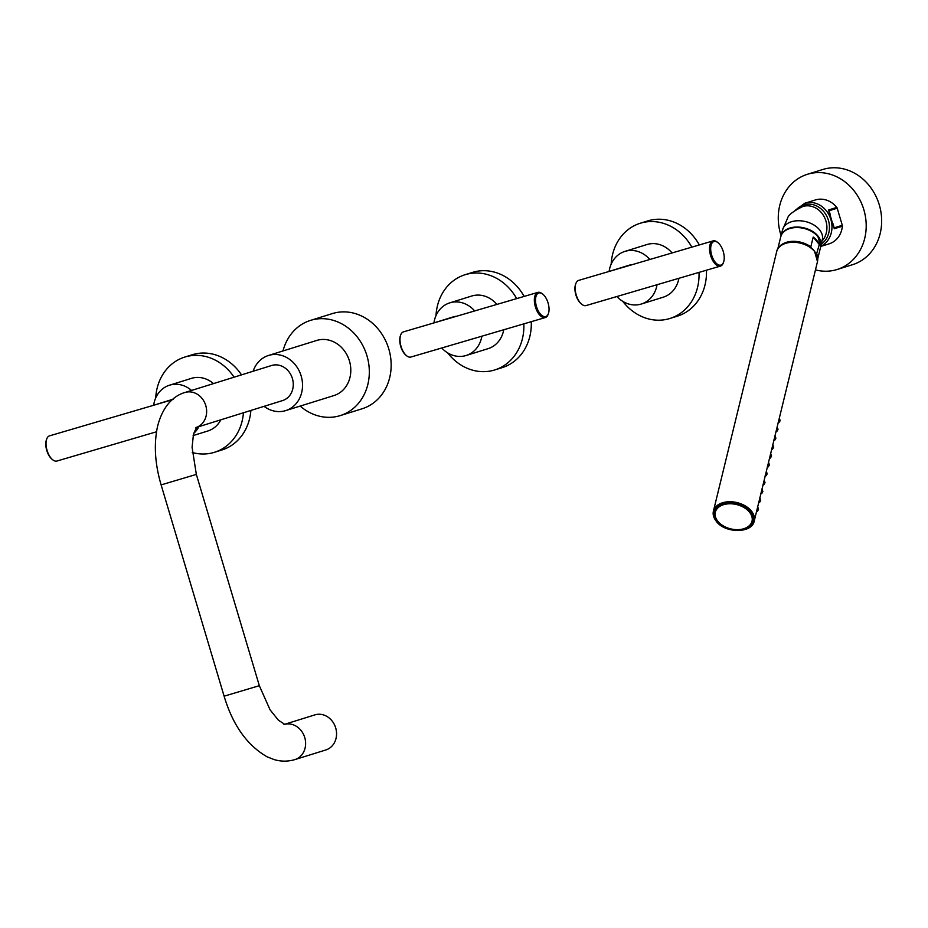 <?xml version="1.0" encoding="UTF-8"?>
<svg xmlns="http://www.w3.org/2000/svg" width="928" height="928" viewBox="0 0 928 928"><rect width="100%" height="100%" fill="white"/><g stroke="black" fill="none" stroke-linecap="round" stroke-linejoin="round"><path stroke-width="1.39" d="M294.675 759.661A18.374 15.973 -107.3 0 0 294.895 759.591L325.832 749.963A18.374 15.973 -107.3 0 0 336.261 737.319A18.374 15.973 72.7 0 0 330.925 719.618A18.374 15.973 72.7 0 0 314.894 714.873L283.956 724.513M271.394 365.562A18.374 15.973 72.7 0 1 271.614 365.493A18.374 15.973 72.7 0 1 271.823 365.435A18.374 15.973 72.7 0 1 292.366 378.415A18.374 15.973 72.7 0 1 282.541 400.583A18.374 15.973 72.7 0 1 282.321 400.652M316.425 340.541A28.872 25.102 72.7 0 1 316.761 340.437A28.872 25.102 72.7 0 1 317.098 340.332A28.872 25.102 72.7 0 1 349.369 360.725A28.872 25.102 72.7 0 1 333.929 395.572L285.662 410.605A28.872 25.102 72.7 0 0 301.101 375.77A28.872 25.102 72.7 0 0 268.83 355.366A28.872 25.102 -107.3 0 0 268.494 355.47A28.872 25.102 -107.3 0 0 253.124 371.258M264.051 406.336A28.872 25.102 -107.3 0 0 285.325 410.71A28.872 25.102 72.7 0 0 285.662 410.605M310.509 320.392L332.363 313.583A49.868 43.361 -107.3 0 1 332.943 313.409A49.868 43.361 72.7 0 1 388.693 348.638A49.868 43.361 72.7 0 1 362.024 408.807L340.182 415.616A49.868 43.361 72.7 0 0 366.85 355.436A49.868 43.361 72.7 0 0 311.1 320.206A49.868 43.361 -107.3 0 0 310.509 320.392A49.868 43.361 -107.3 0 0 283.005 350.958M300.173 406.081A49.868 43.361 -107.3 0 0 339.59 415.79A49.868 43.361 72.7 0 0 340.182 415.616M57.002 461.019A13.12 6.484 -106.4 0 1 56.956 461.03A13.12 6.484 -106.4 0 1 52.768 459.836A13.12 6.484 -106.4 0 1 46.678 439.118A13.12 6.484 -106.4 0 1 49.509 435.858A13.12 6.484 -106.4 0 1 49.555 435.847A13.12 6.484 -106.4 0 1 49.613 435.835M173.374 399.11L153.526 405.304M52.432 459.557A12.284 6.067 -106.4 0 1 52.096 459.314A12.284 6.067 -106.4 0 1 46.4 439.918A12.284 6.067 -106.4 0 1 46.539 439.536M153.654 405.258A27.562 23.966 72.7 0 1 169.476 385.213A27.562 23.966 72.7 0 1 191.551 390.444M193.685 433.399A27.562 23.966 -107.3 0 0 198.905 426.636M169.476 385.213L191.423 378.369A27.562 23.966 72.7 0 1 213.498 383.6M234.076 377.197A49.868 43.361 -107.3 0 0 184.788 357.071A49.868 43.361 -107.3 0 0 155.718 397.915M243.438 412.763A49.868 43.361 72.7 0 1 214.461 452.296A49.868 43.361 72.7 0 1 192.27 452.504M220.852 419.804A27.562 23.966 72.7 0 1 207.826 430.998L193.152 435.568M241.5 374.877A49.868 43.361 -107.3 0 0 192.212 354.751L184.788 357.071M250.873 410.454A49.868 43.361 72.7 0 1 221.885 449.987L214.461 452.296M433.689 322.99L453.664 316.761A13.12 11.414 72.7 0 1 456.39 316.32M410.965 357.025A13.12 6.484 -106.4 0 1 410.918 357.036A13.12 6.484 -106.4 0 1 406.731 355.842A13.12 6.484 -106.4 0 1 400.641 335.124A13.12 6.484 -106.4 0 1 403.471 331.864A13.12 6.484 -106.4 0 1 403.518 331.853L434.142 322.851M542.404 293.851A13.12 6.484 73.6 0 0 542.068 293.573A13.12 6.484 73.6 0 0 537.88 292.378A13.12 6.484 73.6 0 0 537.834 292.39A13.12 6.484 73.6 0 0 535.375 306.843A13.12 6.484 73.6 0 0 545.281 317.562A13.12 6.484 73.6 0 0 545.328 317.55A13.12 6.484 73.6 0 0 548.158 314.29A13.12 6.484 73.6 0 0 548.297 313.873M538.774 292.993A12.284 6.067 73.6 0 0 536.488 306.565A12.284 6.067 73.6 0 0 545.792 316.529A12.284 6.067 73.6 0 0 548.436 313.49A12.284 6.067 73.6 0 0 542.741 294.095A12.284 6.067 73.6 0 0 538.774 292.993M406.394 355.563A12.284 6.067 -106.4 0 1 406.058 355.32A12.284 6.067 -106.4 0 1 400.362 335.924A12.284 6.067 -106.4 0 1 400.502 335.542M471.389 296.125A27.562 23.966 72.7 0 1 471.714 296.02L449.767 302.864A27.562 23.966 -107.3 0 1 450.092 302.76A27.562 23.966 72.7 0 1 474.684 310.938M481.864 336.191A27.562 23.966 72.7 0 1 466.158 355.482A27.562 23.966 72.7 0 1 465.833 355.586A27.562 23.966 -107.3 0 1 441.751 347.977M449.767 302.864A27.562 23.966 -107.3 0 0 433.944 322.909L537.88 292.378M471.714 296.02A27.562 23.966 72.7 0 1 472.039 295.928A27.562 23.966 72.7 0 1 496.898 304.419M503.742 329.765A27.562 23.966 72.7 0 1 488.105 348.65L466.158 355.482M447.621 352.837A49.868 43.361 72.7 0 0 494.148 370.133A49.868 43.361 -107.3 0 0 494.74 369.947A49.868 43.361 -107.3 0 0 523.833 323.86M516.664 298.607A49.868 43.361 -107.3 0 0 465.659 274.549A49.868 43.361 72.7 0 0 465.067 274.723L472.503 272.403A49.868 43.361 72.7 0 1 473.083 272.229A49.868 43.361 -107.3 0 1 524.146 296.415M436.009 315.566A49.868 43.361 72.7 0 1 465.067 274.723M494.74 369.947L502.164 367.639A49.868 43.361 -107.3 0 0 531.268 321.68M608.861 271.521L628.836 265.304A13.12 11.414 72.7 0 1 631.562 264.851M717.588 242.382A13.12 6.484 73.6 0 0 717.251 242.104A13.12 6.484 73.6 0 0 713.052 240.909A13.12 6.484 73.6 0 0 713.006 240.92A13.12 6.484 73.6 0 0 710.558 255.374A13.12 6.484 73.6 0 0 720.453 266.092A13.12 6.484 73.6 0 0 720.511 266.081A13.12 6.484 73.6 0 0 723.33 262.821A13.12 6.484 73.6 0 0 723.469 262.404M586.148 305.556A13.12 6.484 -106.4 0 1 586.102 305.567A13.12 6.484 -106.4 0 1 581.902 304.372A13.12 6.484 -106.4 0 1 575.824 283.655A13.12 6.484 -106.4 0 1 578.643 280.395A13.12 6.484 -106.4 0 1 578.701 280.384A13.12 6.484 -106.4 0 1 578.747 280.372L608.919 271.498M713.945 241.524A12.284 6.067 73.6 0 0 711.66 255.096A12.284 6.067 73.6 0 0 720.963 265.072A12.284 6.067 73.6 0 0 723.62 262.021A12.284 6.067 73.6 0 0 717.912 242.626A12.284 6.067 73.6 0 0 713.945 241.524M581.566 304.094A12.284 6.067 -106.4 0 1 581.241 303.85A12.284 6.067 -106.4 0 1 575.534 284.455A12.284 6.067 -106.4 0 1 575.685 284.072M646.561 244.656A27.562 23.966 72.7 0 1 646.886 244.551L624.938 251.395A27.562 23.966 -107.3 0 1 625.263 251.291A27.562 23.966 72.7 0 1 649.855 259.48M657.047 284.722A27.562 23.966 72.7 0 1 641.341 304.024A27.562 23.966 72.7 0 1 641.016 304.117A27.562 23.966 -107.3 0 1 616.923 296.508M624.938 251.395A27.562 23.966 -107.3 0 0 609.116 271.44M646.886 244.551A27.562 23.966 72.7 0 1 647.21 244.458A27.562 23.966 72.7 0 1 672.069 252.95M678.913 278.296A27.562 23.966 72.7 0 1 663.276 297.18L641.341 304.024M622.792 301.38A49.868 43.361 72.7 0 0 669.332 318.664A49.868 43.361 -107.3 0 0 669.912 318.478A49.868 43.361 -107.3 0 0 699.004 272.391M691.836 247.15A49.868 43.361 -107.3 0 0 640.83 223.08A49.868 43.361 72.7 0 0 640.25 223.254L647.674 220.945A49.868 43.361 72.7 0 1 648.266 220.76A49.868 43.361 -107.3 0 1 699.329 244.946M611.181 264.097A49.868 43.361 72.7 0 1 640.25 223.254M669.912 318.478L677.347 316.17A49.868 43.361 -107.3 0 0 706.44 270.21M821.002 244.574A20.474 13.549 -166.3 0 0 817.962 236.025A20.474 13.549 -166.3 0 0 797.871 227.035A20.474 13.549 -166.3 0 0 781.411 234.923M820.793 246.256A22.991 19.987 72.7 0 0 830.885 219.553A22.991 19.987 -107.3 0 0 804.854 203.232L815.399 199.949A22.991 19.987 72.7 0 1 836.789 207.408L828.681 209.937L829.446 213.533L834.284 228.729L842.392 226.2A22.991 19.987 72.7 0 1 829.075 243.855L820.746 246.454M837.068 269.514L852.519 264.7A49.868 43.361 72.7 0 0 879.187 204.531A49.868 43.361 72.7 0 0 823.438 169.302A49.868 43.361 -107.3 0 0 822.858 169.476L807.406 174.29A49.868 43.361 -107.3 0 1 807.986 174.116A49.868 43.361 72.7 0 1 863.736 209.345A49.868 43.361 72.7 0 1 837.068 269.514A49.868 43.361 72.7 0 1 836.488 269.688A49.868 43.361 -107.3 0 1 815.468 269.886M807.406 174.29A49.868 43.361 -107.3 0 0 781.109 235.631M836.789 207.408A2.1 1.821 -107.3 0 1 837.207 208.22L842.299 225.295A2.1 1.821 72.7 0 1 842.392 226.2M833.066 224.715A2.1 0.754 169.4 0 1 833.193 224.912A2.1 0.754 169.4 0 1 832.973 225.342M830.421 215.145L829.11 210.737L829.736 213.614M833.158 225.11L834.191 227.824L832.892 223.451M816.501 254.295L819.273 244.516A20.578 13.618 -166.3 0 0 816.93 240.584A20.578 13.618 -166.3 0 0 813.195 237.069L810.805 246.86L811.42 248.252M819.273 244.516L813.195 237.069M769.335 464.893L769.324 464.986C768.338 467.062 767.688 467.619 767.34 466.633M768.187 463.803L768.523 462.411M739.802 529.528A19.314 12.783 -166.3 0 0 743.827 528.763A19.314 12.783 -166.3 0 0 752.504 520.991A19.314 12.783 -166.3 0 0 744.256 506.99A19.314 12.783 -166.3 0 0 723.654 504.055A19.314 12.783 -166.3 0 0 714.978 511.827A19.314 12.783 -166.3 0 0 722.32 525.271M778.998 419.433L779.334 418.052M780.146 420.523L780.146 420.628C779.16 422.692 778.499 423.249 778.163 422.263M779.323 417.948L780.135 420.604L779.218 418.528M776.84 428.307L777.177 426.915M777.989 429.397L777.977 429.502C776.991 431.566 776.342 432.123 775.994 431.137M777.154 426.822L777.977 429.583L776.005 431.706M777.989 429.014L776.481 431.149M774.671 437.181L775.008 435.789M775.82 438.271L775.82 438.376C774.834 440.44 774.172 440.997 773.836 440.011M774.996 435.696L775.82 438.457L773.848 440.568M775.831 437.888L774.312 440.023M772.514 446.055L772.85 444.663M773.662 447.145L773.65 447.25C772.664 449.314 772.015 449.871 771.667 448.885M772.827 444.57L773.65 447.331L771.678 449.442M773.662 446.762L772.154 448.897M770.344 454.929L770.681 453.537M770.669 453.444L771.481 456.1C770.507 458.188 769.846 458.745 769.509 457.759M771.504 455.625L769.521 458.316M770.565 454.024L771.493 456.193L769.985 457.771M766.018 472.677L766.354 471.285M767.166 473.767L767.166 473.86C766.18 475.936 765.519 476.482 765.182 475.507M766.342 471.192L767.154 473.837L766.238 471.772M763.86 481.539L764.196 480.159M764.173 480.066L764.985 482.711C764.011 484.81 763.361 485.356 763.013 484.381M761.691 490.413L762.027 489.033M762.839 491.515L762.839 491.608C761.853 493.673 761.192 494.23 760.856 493.255M762.004 488.94L762.828 491.585L761.911 489.508M759.533 499.287L759.87 497.907M760.682 500.389L760.67 500.482C759.684 502.547 759.034 503.104 758.686 502.118M759.846 497.802L760.658 500.459L759.754 498.382M757.364 508.161L757.7 506.781M758.512 509.263L758.512 509.356C757.526 511.421 756.865 511.978 756.529 510.992M757.677 506.676L758.501 509.333L757.584 507.256M284.803 724.385L278.377 720.186L270.048 709.792L259.33 685.688L224.112 696.186C232.789 725.151 247.15 745.37 267.183 756.854L274.108 759.568C280.824 761.586 287.576 761.644 294.362 759.754L294.895 759.591A18.374 15.973 -107.3 0 0 304.778 737.656A18.374 15.973 -107.3 0 0 284.571 724.339M224.112 696.186L161.124 484.903L196.342 474.405L192.084 447.308L193.488 434.13L196.585 427.251M161.124 484.903C154.988 464.093 153.758 444.79 157.412 427.008C162.504 405.988 173.814 395.641 184.974 392.486A18.374 15.973 72.7 0 1 185.194 392.428A18.374 15.973 72.7 0 1 205.633 405.095A18.374 15.973 72.7 0 1 196.446 427.39M820.781 245.897L822.312 239.61A20.474 13.549 -166.3 0 0 819.494 229.75A20.474 13.549 -166.3 0 0 798.428 220.736A20.474 13.549 -166.3 0 0 782.524 229.912L780.993 236.188M782.524 229.912L787.652 217.999C788.394 214.96 793.44 211.132 802.778 206.515A20.474 17.806 72.7 0 1 825.943 221.05A20.474 17.806 72.7 0 1 821.93 241.164M821.187 244.226A21.738 18.896 72.7 0 0 828.414 220.296A21.738 18.896 -107.3 0 0 796.769 209.229M837.207 208.22L829.11 210.737A2.1 1.821 -107.3 0 0 828.681 209.937M834.284 228.729A2.1 1.821 72.7 0 0 834.191 227.824L842.299 225.295M817.904 236.617A20.578 13.618 13.7 0 1 820.735 246.535L817.858 236.28C809.135 224.414 782.884 224.425 780.75 236.779A20.578 13.618 13.7 0 1 796.723 227.557A20.578 13.618 13.7 0 1 817.904 236.617M778.348 248.159A20.578 13.618 13.7 0 1 810.805 246.86M816.884 254.307A20.578 13.618 13.7 0 1 817.626 257.74M768.407 462.898L769.312 464.963M740.416 530.364A20.996 13.897 -166.3 0 0 754.22 521.072A20.996 13.897 -166.3 0 0 751.332 510.957A20.996 13.897 -166.3 0 0 729.721 501.723A20.996 13.897 -166.3 0 0 713.412 511.131A20.996 13.897 -166.3 0 0 716.3 521.246A20.996 13.897 -166.3 0 0 721.392 525.724M814.598 251.5A20.996 13.897 13.7 0 1 817.487 261.626L814.575 251.337C805.69 239.18 778.708 239.273 776.678 251.674A20.996 13.897 13.7 0 1 792.988 242.266A20.996 13.897 13.7 0 1 814.598 251.5M716.578 521.455A20.578 13.618 -166.3 0 0 744.488 529.575A20.578 13.618 -166.3 0 0 750.903 511.363A20.578 13.618 -166.3 0 0 722.993 503.243A20.578 13.618 -166.3 0 0 716.578 521.455M790.482 242.394A20.578 13.618 13.7 0 1 809.506 247.022M743.537 528.798A18.896 12.505 -166.3 0 0 749.43 512.082A18.896 12.505 -166.3 0 0 723.805 504.623A18.896 12.505 -166.3 0 0 717.901 521.35A18.896 12.505 -166.3 0 0 743.537 528.798M777.061 427.402L777.977 429.478M774.892 436.276L775.808 438.352M772.734 445.15L773.639 447.226M764.08 480.634L765.008 482.247M259.33 685.688L196.342 474.405M271.614 365.493L184.974 392.486M316.761 340.437L268.494 355.47M282.541 400.583L195.912 427.576M153.688 405.246L172.109 399.84M156.496 431.787L56.956 461.03M153.491 405.316L49.555 435.847M52.096 459.314L52.768 459.836M46.4 439.918L46.678 439.118M545.281 317.562L410.918 357.036M548.436 313.49L548.158 314.29M542.741 294.095L542.068 293.573M406.058 355.32L406.731 355.842M400.362 335.924L400.641 335.124M609.151 271.44L713.052 240.909M720.453 266.092L586.102 305.567M723.62 262.021L723.33 262.821M717.912 242.626L717.251 242.104M581.241 303.85L581.902 304.372M575.534 284.455L575.824 283.655M795.122 210.308L804.854 203.232M829.214 212.048L833.564 226.676M780.75 236.779L777.757 249.052M817.742 258.808L820.735 246.535M768.5 462.318L769.335 464.499M776.678 251.674L713.412 511.131L716.323 521.408C725.209 533.565 752.19 533.484 754.22 521.072L817.487 261.626M752.504 520.991C751.46 524.772 748.536 527.406 743.722 528.902C730.87 533.31 711.672 522.081 714.978 511.827"/></g></svg>
